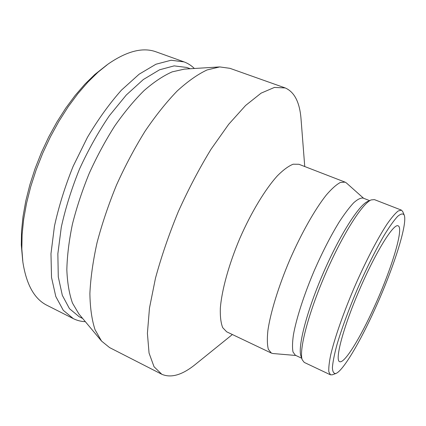 <?xml version="1.0" encoding="UTF-8"?>
<svg xmlns="http://www.w3.org/2000/svg" width="426" height="426" viewBox="0 0 426 426"><rect width="100%" height="100%" fill="white"/><g stroke="black" fill="none" stroke-linecap="round" stroke-linejoin="round"><path stroke-width="0.64" d="M374.976 308.988C360.066 342.035 343.1 370.881 335.874 373.485C333.755 373.762 332.594 371.802 332.397 367.601C332.823 362.079 334.335 354.475 336.934 344.794C341.577 328.994 348.825 309.233 357.52 288.769C366.424 268.401 375.812 249.577 384.098 235.376C389.348 226.85 393.832 220.551 397.543 216.467C400.722 213.745 402.937 213.261 404.183 215.013C407.927 223.655 393.219 269.024 374.976 308.988M374.257 306.949C360.247 338.036 344.32 364.06 339.586 361.647C334.607 360.183 343.196 327.434 359.512 289.643C375.78 251.835 393.672 223.16 398.134 225.828C404.183 227.985 391.238 269.866 374.257 306.949M335.874 373.485L332.402 374.784L330.459 374.821L328.829 371.823C328.537 368.016 329.176 362.313 330.746 354.714C334.655 338.095 343.345 313.121 354.341 287.396C365.492 261.745 377.676 238.299 387.058 224.076C391.494 217.734 395.195 213.373 398.161 210.987L401.441 210.14L402.74 211.6L404.183 215.013M330.459 374.821L304.239 362.409L302.263 359.848C298.69 350.923 308.003 314.313 325.065 274.791C342.083 235.248 362.281 203.388 371.2 199.911L374.411 199.618L401.441 210.14M302.263 359.848L301.006 356.28C297.502 347.467 306.459 312.013 322.924 273.87C339.346 235.711 358.953 204.901 367.745 201.455L371.094 199.959M301.693 358.229L295.356 355.236L293.024 352.009C292.231 348.122 292.353 342.451 293.402 334.99C296.272 318.733 303.999 294.707 314.436 270.217C322.652 251.574 330.965 235.402 339.378 221.712C344.693 213.591 349.48 207.26 353.75 202.717C357.627 199.283 360.742 197.739 363.096 198.085L369.598 200.625M295.868 355.481L272.954 353.527L271.383 353.106L268.385 349.379C267.203 345.028 267.038 338.745 267.89 330.528C270.462 312.647 278.519 286.336 289.882 259.631C301.496 233.038 315.08 209.129 326.305 195.012C331.689 188.771 336.359 184.591 340.326 182.482L345.081 182.131L346.46 182.994L363.602 198.282M271.383 353.106L226.669 331.806L222.713 327.674C220.886 323.089 220.088 316.64 220.327 308.323C221.717 290.292 228.874 264.248 239.945 238.123C251.335 212.137 265.35 189.064 277.491 175.709C283.37 169.841 288.594 166.007 293.179 164.207L298.882 164.271L345.081 182.131M196.035 363.873L195.63 364.203C182.424 374.965 171.14 378.315 161.779 374.257L154.031 366.722L149.052 353.063L147.401 333.329L149.483 308.025L155.479 278.183C161.379 256.5 169.005 234.273 178.356 211.514C188.484 189.096 199.4 168.302 211.11 149.132L228.671 124.312L245.626 105.456L261.09 93.15L274.419 87.431L285.196 87.937C294.558 91.995 299.851 102.544 301.081 119.568L304.744 166.539M161.779 374.257L109.562 347.573L101.548 341.077L95.051 329.729C91.84 319.91 90.12 307.849 89.886 293.535C90.594 278.066 92.99 261.095 97.064 242.618C102.096 223.591 108.598 204.358 116.564 184.905C125.233 165.757 134.754 147.827 145.128 131.117C155.756 115.483 166.444 102.102 177.195 90.983C187.754 81.35 197.696 74.342 207.025 69.96L219.72 66.925L229.933 68.325L285.005 87.868M101.431 340.938L78.885 313.941L72.489 303.099C69.246 293.913 67.361 282.816 66.834 269.802C67.164 255.824 69.028 240.61 72.42 224.172C76.691 207.297 82.314 190.3 89.3 173.18C96.952 156.347 105.44 140.591 114.775 125.915C124.392 112.171 134.169 100.387 144.1 90.562C153.914 82.026 163.27 75.796 172.163 71.866L184.421 69.103L219.315 66.951M82.687 318.494L79.177 316.726L69.486 308.69L62.324 295.34L58.282 276.852L57.851 253.79L61.301 227.149C65.524 208.026 71.605 188.633 79.54 168.978C88.379 149.712 98.299 131.985 109.301 115.797L126.288 95.014L143.344 79.524L159.542 69.8L174.149 65.876L186.631 67.441L190.23 68.746M85.338 321.673C81.078 321.518 77.085 320.512 73.352 318.648L63.282 310.32L55.801 296.533L51.525 277.459L50.976 253.678L54.448 226.206C58.761 206.482 65.002 186.492 73.176 166.231L87.458 137.31C98.214 119.237 109.562 103.497 121.49 90.094L139.148 74.193L155.932 64.235L171.076 60.247L184.032 61.887C187.909 63.32 191.354 65.524 194.368 68.49M73.352 318.648L47.078 305.357C34.437 299.116 26.364 284.669 22.86 262.011L21.838 249.002L22.088 234.731L23.648 219.411L26.54 203.293L30.731 186.663L36.167 169.836L42.754 153.131L50.374 136.868L58.873 121.367L68.08 106.91L77.814 93.757L87.873 82.111L98.071 72.148L108.225 63.975C127.086 50.998 143.12 46.982 156.321 51.929L183.803 61.807M22.722 260.92L21.3 244.993L21.534 231.196L23.036 216.403L25.81 200.864L29.841 184.841L35.07 168.637L41.413 152.556L48.75 136.906L56.935 121.985L65.812 108.06L75.2 95.381L84.918 84.146L94.785 74.518L107.032 64.843M232.378 334.527L195.63 364.203"/></g></svg>
